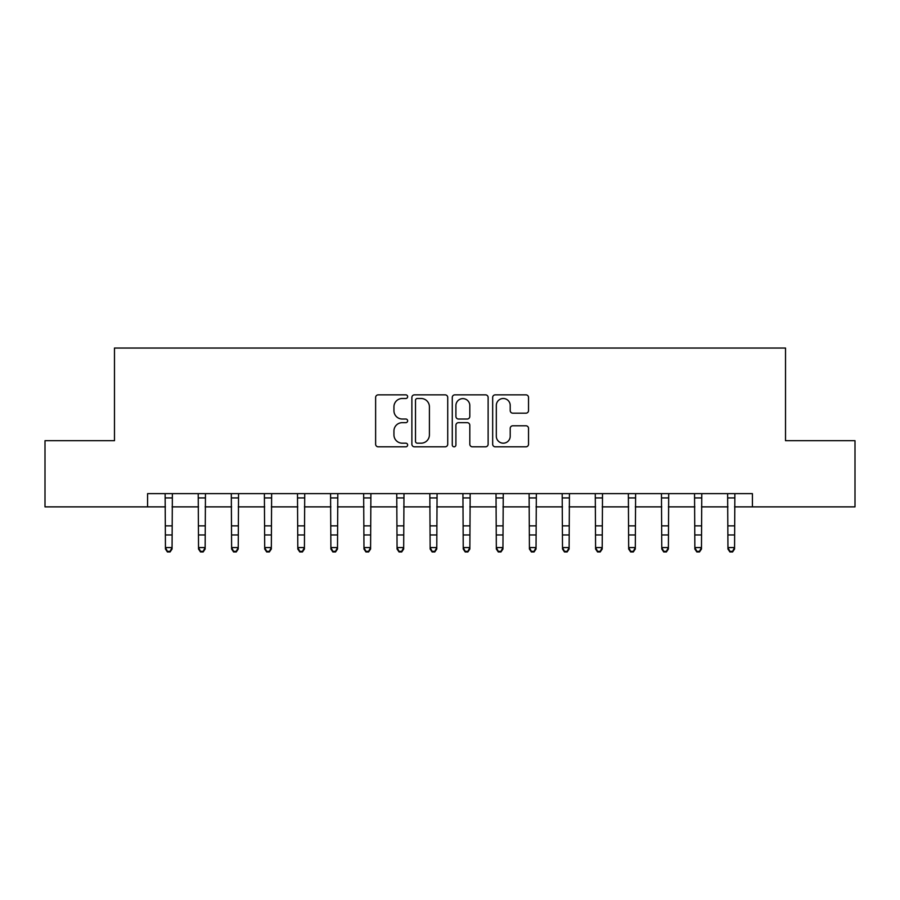 <?xml version="1.0" encoding="UTF-8"?>
<svg xmlns="http://www.w3.org/2000/svg" width="900" height="900" viewBox="0 0 900 900"><rect width="100%" height="100%" fill="white"/><g stroke="black" fill="none" stroke-linecap="round" stroke-linejoin="round"><path stroke-width="1.35" d="M407.644 396.675A1.823 1.823 0 0 0 405.832 394.853L378.225 394.853A2.599 2.599 0 0 0 375.626 397.451L375.626 444.218A2.599 2.599 0 0 0 378.225 446.816L405.832 446.816A1.823 1.823 0 0 0 407.644 445.005A1.823 1.823 0 0 0 405.832 443.183L402.255 443.183A8.314 8.314 0 0 1 393.941 434.869L393.941 430.976A8.314 8.314 0 0 1 402.255 422.662L405.832 422.662A1.823 1.823 0 0 0 407.644 420.84A1.823 1.823 0 0 0 405.832 419.017L402.255 419.017A8.314 8.314 0 0 1 393.941 410.704L393.941 406.811A8.314 8.314 0 0 1 402.255 398.498L405.832 398.498A1.823 1.823 0 0 0 407.644 396.675M525.938 413.179A2.599 2.599 0 0 0 528.536 410.58L528.536 397.451A2.599 2.599 0 0 0 525.938 394.853L495.27 394.853A2.599 2.599 0 0 0 492.671 397.451L492.671 444.218A2.599 2.599 0 0 0 495.27 446.816L525.938 446.816A2.599 2.599 0 0 0 528.536 444.218L528.536 428.377A2.599 2.599 0 0 0 525.938 425.779L512.809 425.779A2.599 2.599 0 0 0 510.21 428.377L510.21 436.23A6.952 6.952 0 0 1 503.269 443.183A6.952 6.952 0 0 1 496.316 436.23L496.316 405.439A6.952 6.952 0 0 1 503.269 398.498A6.952 6.952 0 0 1 510.21 405.439L510.21 410.58A2.599 2.599 0 0 0 512.809 413.179L525.938 413.179M147.578 506.869L45 506.869L45 440.696L114.48 440.696L114.48 348.041L785.52 348.041L785.52 440.696L855 440.696L855 506.869L752.423 506.869L752.423 493.627L147.578 493.627L147.578 506.869L165.442 506.869M447.728 397.451A2.599 2.599 0 0 0 445.129 394.853L414.473 394.853A2.599 2.599 0 0 0 411.874 397.451L411.874 444.218A2.599 2.599 0 0 0 414.473 446.816L445.129 446.816A2.599 2.599 0 0 0 447.728 444.218L447.728 397.451M454.871 394.853L485.527 394.853A2.599 2.599 0 0 1 488.126 397.451L488.126 444.218A2.599 2.599 0 0 1 485.527 446.816L472.41 446.816A2.599 2.599 0 0 1 469.811 444.218L469.811 425.25A2.599 2.599 0 0 0 467.213 422.662L458.505 422.662A2.599 2.599 0 0 0 455.906 425.25L455.906 445.005A1.823 1.823 0 0 1 454.095 446.816A1.823 1.823 0 0 1 452.272 445.005L452.272 397.451A2.599 2.599 0 0 1 454.871 394.853M172.058 506.869L198.529 506.869M205.144 506.869L231.615 506.869M238.23 506.869L264.701 506.869M271.327 506.869L297.799 506.869M304.414 506.869L330.885 506.869M337.5 506.869L363.971 506.869M370.586 506.869L397.058 506.869M403.673 506.869L430.144 506.869M436.77 506.869L463.23 506.869M469.856 506.869L496.327 506.869M502.942 506.869L529.414 506.869M536.029 506.869L562.5 506.869M569.115 506.869L595.586 506.869M602.201 506.869L628.673 506.869M635.299 506.869L661.77 506.869M668.385 506.869L694.856 506.869M701.471 506.869L727.942 506.869M734.558 506.869L752.423 506.869M417.33 398.498A1.823 1.823 0 0 0 415.507 400.309L415.507 441.36A1.823 1.823 0 0 0 417.33 443.183L421.099 443.183A8.314 8.314 0 0 0 429.412 434.869L429.412 406.811A8.314 8.314 0 0 0 421.099 398.498L417.33 398.498M469.811 405.574A6.952 6.952 0 0 0 462.859 398.621A6.952 6.952 0 0 0 455.906 405.574L455.906 416.419A2.599 2.599 0 0 0 458.505 419.017L467.213 419.017A2.599 2.599 0 0 0 469.811 416.419L469.811 405.574M172.373 493.627L172.058 549.045L170.078 551.959L170.078 551.363L167.422 551.363L167.422 551.959L170.078 551.959M165.127 493.627L165.442 547.571L172.058 547.571L170.078 551.363M167.422 551.959L165.442 549.045L165.442 547.571L167.422 551.363M205.459 493.627L205.144 549.045L203.164 551.959L203.164 551.363L200.52 551.363L200.52 551.959L203.164 551.959M198.214 493.627L198.529 547.571L205.144 547.571L203.164 551.363M200.52 551.959L198.529 549.045L198.529 547.571L200.52 551.363M238.545 493.627L238.23 549.045L236.25 551.959L236.25 551.363L233.606 551.363L233.606 551.959L236.25 551.959M231.3 493.627L231.615 547.571L238.23 547.571L236.25 551.363M233.606 551.959L231.615 549.045L231.615 547.571L233.606 551.363M271.642 493.627L271.327 549.045L269.336 551.959L269.336 551.363L266.692 551.363L266.692 551.959L269.336 551.959M264.386 493.627L264.701 547.571L271.327 547.571L269.336 551.363M266.692 551.959L264.701 549.045L264.701 547.571L266.692 551.363M304.729 493.627L304.414 549.045L302.423 551.959L302.423 551.363L299.779 551.363L299.779 551.959L302.423 551.959M297.484 493.627L297.799 547.571L304.414 547.571L302.423 551.363M299.779 551.959L297.799 549.045L297.799 547.571L299.779 551.363M337.815 493.627L337.5 549.045L335.52 551.959L335.52 551.363L332.865 551.363L332.865 551.959L335.52 551.959M330.57 493.627L330.885 547.571L337.5 547.571L335.52 551.363M332.865 551.959L330.885 549.045L330.885 547.571L332.865 551.363M370.901 493.627L370.586 549.045L368.606 551.959L368.606 551.363L365.951 551.363L365.951 551.959L368.606 551.959M363.656 493.627L363.971 547.571L370.586 547.571L368.606 551.363M365.951 551.959L363.971 549.045L363.971 547.571L365.951 551.363M403.988 493.627L403.673 549.045L401.692 551.959L401.692 551.363L399.049 551.363L399.049 551.959L401.692 551.959M396.743 493.627L397.058 547.571L403.673 547.571L401.692 551.363M399.049 551.959L397.058 549.045L397.058 547.571L399.049 551.363M437.074 493.627L436.77 549.045L434.779 551.959L434.779 551.363L432.135 551.363L432.135 551.959L434.779 551.959M429.829 493.627L430.144 547.571L436.77 547.571L434.779 551.363M432.135 551.959L430.144 549.045L430.144 547.571L432.135 551.363M470.171 493.627L469.856 549.045L467.865 551.959L467.865 551.363L465.221 551.363L465.221 551.959L467.865 551.959M462.926 493.627L463.23 547.571L469.856 547.571L467.865 551.363M465.221 551.959L463.23 549.045L463.23 547.571L465.221 551.363M503.257 493.627L502.942 549.045L500.951 551.959L500.951 551.363L498.308 551.363L498.308 551.959L500.951 551.959M496.012 493.627L496.327 547.571L502.942 547.571L500.951 551.363M498.308 551.959L496.327 549.045L496.327 547.571L498.308 551.363M536.344 493.627L536.029 549.045L534.049 551.959L534.049 551.363L531.394 551.363L531.394 551.959L534.049 551.959M529.099 493.627L529.414 547.571L536.029 547.571L534.049 551.363M531.394 551.959L529.414 549.045L529.414 547.571L531.394 551.363M569.43 493.627L569.115 549.045L567.135 551.959L567.135 551.363L564.48 551.363L564.48 551.959L567.135 551.959M562.185 493.627L562.5 547.571L569.115 547.571L567.135 551.363M564.48 551.959L562.5 549.045L562.5 547.571L564.48 551.363M602.516 493.627L602.201 549.045L600.221 551.959L600.221 551.363L597.577 551.363L597.577 551.959L600.221 551.959M595.271 493.627L595.586 547.571L602.201 547.571L600.221 551.363M597.577 551.959L595.586 549.045L595.586 547.571L597.577 551.363M635.614 493.627L635.299 549.045L633.308 551.959L633.308 551.363L630.664 551.363L630.664 551.959L633.308 551.959M628.357 493.627L628.673 547.571L635.299 547.571L633.308 551.363M630.664 551.959L628.673 549.045L628.673 547.571L630.664 551.363M668.7 493.627L668.385 549.045L666.394 551.959L666.394 551.363L663.75 551.363L663.75 551.959L666.394 551.959M661.455 493.627L661.77 547.571L668.385 547.571L666.394 551.363M663.75 551.959L661.77 549.045L661.77 547.571L663.75 551.363M701.786 493.627L701.471 549.045L699.48 551.959L699.48 551.363L696.836 551.363L696.836 551.959L699.48 551.959M694.541 493.627L694.856 547.571L701.471 547.571L699.48 551.363M696.836 551.959L694.856 549.045L694.856 547.571L696.836 551.363M734.873 493.627L734.558 549.045L732.577 551.959L732.577 551.363L729.923 551.363L729.923 551.959L732.577 551.959M727.627 493.627L727.942 547.571L734.558 547.571L732.577 551.363M729.923 551.959L727.942 549.045L727.942 547.571L729.923 551.363M172.058 525.87L165.442 525.87M172.058 534.96L165.442 534.96M172.058 497.936L165.442 497.936M205.144 525.87L198.529 525.87M205.144 534.96L198.529 534.96M205.144 497.936L198.529 497.936M238.23 525.87L231.615 525.87M238.23 534.96L231.615 534.96M238.23 497.936L231.615 497.936M271.327 525.87L264.701 525.87M271.327 534.96L264.701 534.96M271.327 497.936L264.701 497.936M304.414 525.87L297.799 525.87M304.414 534.96L297.799 534.96M304.414 497.936L297.799 497.936M337.5 525.87L330.885 525.87M337.5 534.96L330.885 534.96M337.5 497.936L330.885 497.936M370.586 525.87L363.971 525.87M370.586 534.96L363.971 534.96M370.586 497.936L363.971 497.936M403.673 525.87L397.058 525.87M403.673 534.96L397.058 534.96M403.673 497.936L397.058 497.936M436.77 525.87L430.144 525.87M436.77 534.96L430.144 534.96M436.77 497.936L430.144 497.936M469.856 525.87L463.23 525.87M469.856 534.96L463.23 534.96M469.856 497.936L463.23 497.936M502.942 525.87L496.327 525.87M502.942 534.96L496.327 534.96M502.942 497.936L496.327 497.936M536.029 525.87L529.414 525.87M536.029 534.96L529.414 534.96M536.029 497.936L529.414 497.936M569.115 525.87L562.5 525.87M569.115 534.96L562.5 534.96M569.115 497.936L562.5 497.936M602.201 525.87L595.586 525.87M602.201 534.96L595.586 534.96M602.201 497.936L595.586 497.936M635.299 525.87L628.673 525.87M635.299 534.96L628.673 534.96M635.299 497.936L628.673 497.936M668.385 525.87L661.77 525.87M668.385 534.96L661.77 534.96M668.385 497.936L661.77 497.936M701.471 525.87L694.856 525.87M701.471 534.96L694.856 534.96M701.471 497.936L694.856 497.936M734.558 525.87L727.942 525.87M734.558 534.96L727.942 534.96M734.558 497.936L727.942 497.936"/></g></svg>
